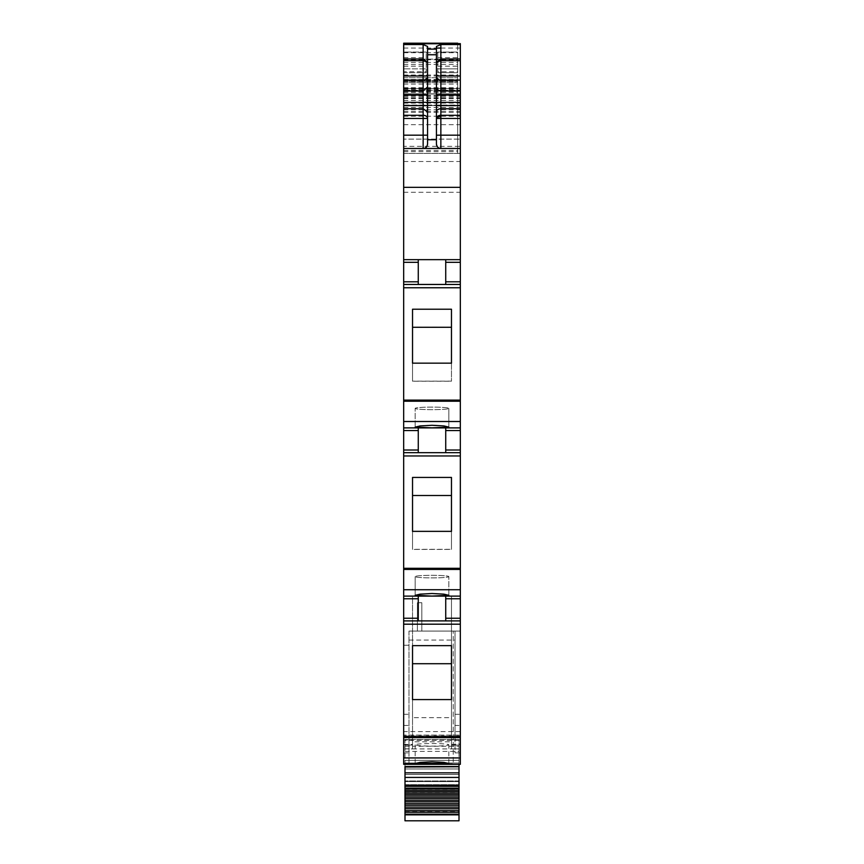 <?xml version="1.0" encoding="UTF-8"?>
<svg xmlns="http://www.w3.org/2000/svg" width="864" height="864" viewBox="0 0 864 864"><rect width="100%" height="100%" fill="white"/><g stroke="black" fill="none" stroke-linecap="round" stroke-linejoin="round"><path stroke-width="0.65" stroke-dasharray="4.32 3.24" d="M403.672 752.868L408.985 752.868L408.985 736.43L403.672 736.43L403.672 763.43L448.826 763.43L403.672 763.43L448.826 763.43L403.672 763.43L403.672 764.316L403.672 763.43L403.672 764.316L448.826 764.316L448.826 763.43L448.826 764.316L448.826 763.43L448.826 764.316L460.328 764.316L460.328 752.868L455.015 752.868L455.015 736.43L460.328 736.43L460.328 752.868M408.985 736.43L408.985 752.868M403.672 596.106L460.328 596.106L460.328 452.671L418.273 452.671L418.273 450.014L403.672 450.014L403.672 452.671L460.328 452.671L403.672 452.671L403.672 596.106L460.328 596.106L403.672 596.106L403.672 744.401L403.672 645.235L408.985 645.235L403.672 645.235L403.672 736.43M403.672 146.362L403.672 81.356L403.672 146.362L460.328 146.362L460.328 105.613L403.672 105.613L403.672 43.643M460.328 452.671L460.328 401.22L403.672 401.22L403.672 43.2L403.672 105.052L460.328 105.052L460.328 139.126L403.672 139.126L460.328 139.126L460.328 105.052M403.672 105.527L460.328 105.527L403.672 105.613L403.672 103.108L403.672 139.126L403.672 105.052M403.672 401.22L403.672 450.014M403.672 71.734L403.672 52.056L403.672 71.734L426.244 71.734L426.244 72.684L404.557 72.684L426.244 72.684L426.244 52.056L404.557 52.056L426.244 52.056L426.244 71.734M455.015 736.43L455.015 631.076L408.985 631.076L455.015 631.076L455.015 752.868M403.672 714.29L408.985 714.29M403.672 725.436L408.985 725.436M405 789.124L459 789.124L459 786.456L405 786.456L405 792.374L405 748.926L412.528 748.926L412.528 737.78L403.672 737.813L412.528 737.78L412.528 596.106L412.528 744.401L412.528 741.798L451.472 741.798L451.472 744.401L451.472 737.78L460.328 737.78L451.472 737.813L451.472 596.106L451.472 741.798M432 596.074L415.174 595.318L420.109 594.151L432 593.503L443.891 594.151L448.826 595.318L448.826 576.612A16.826 1.285 0 0 0 432 575.316A16.826 1.285 0 0 0 415.174 576.612A16.826 1.285 0 0 0 432 577.897A16.826 1.285 0 0 0 448.826 576.612A16.826 1.285 0 0 1 432 577.897A16.826 1.285 0 0 1 415.174 576.612A16.826 1.285 0 0 1 432 575.316A16.826 1.285 0 0 1 448.826 576.612L448.826 595.318L432 596.074M412.528 531.274L451.472 531.274L451.472 477.338L451.472 549.331L412.528 549.331L412.528 477.338L451.472 477.338M460.328 427.885L403.672 427.885L460.328 427.885L412.085 427.885L418.273 427.885L418.273 450.014M432 427.864L448.826 427.108L443.891 425.93L432 425.282L420.109 425.93L415.174 427.108L415.174 408.391A16.826 1.285 0 0 0 432 409.676A16.826 1.285 0 0 0 448.826 408.391A16.826 1.285 0 0 0 432 407.106A16.826 1.285 0 0 0 415.174 408.391A16.826 1.285 0 0 1 432 407.106A16.826 1.285 0 0 1 448.826 408.391A16.826 1.285 0 0 1 432 409.676A16.826 1.285 0 0 1 415.174 408.391L415.174 427.108L432 427.864M460.328 401.22L460.328 284.461L403.672 284.461L460.328 284.461L460.328 259.664L445.727 259.664L445.727 284.461L418.273 284.461L418.273 281.804L403.672 281.804M451.472 309.118L451.472 363.064L412.528 363.064L412.528 309.118L451.472 309.118L451.472 381.121L412.528 381.121L412.528 327.186L451.472 327.186M460.328 281.804L445.727 281.804L445.727 284.461L460.328 284.461M445.727 281.804L445.727 259.664L403.672 259.664L445.727 259.664L418.273 259.664L418.273 281.804M460.328 259.664L460.328 153.425L457.672 153.425L457.672 81.356L457.672 90.212L460.328 90.212M403.672 79.736L457.672 79.736L457.672 153.425L460.328 153.425L460.328 146.362M457.672 79.736L457.672 59.141L403.672 59.141L457.672 59.141L457.672 84.823L457.672 43.643L457.672 92.426L457.672 90.212L403.672 90.212L457.672 90.212M403.672 90.126L457.672 90.126L457.672 84.823M403.672 43.2L457.672 43.2M403.672 81.356L457.672 81.356L403.672 81.356M403.672 153.425L457.672 153.425L457.672 77.728L457.672 153.425L457.672 77.728L457.672 153.425L403.672 153.425L457.672 153.425M403.672 88.441L460.328 88.441L403.672 88.441M403.672 105.311L460.328 105.613L460.328 43.643M459.443 94.014L457.672 94.014L459.443 94.014M404.557 94.014L457.672 94.014L404.557 94.014M403.672 148.468L460.328 148.468M412.085 427.885L403.672 427.885L412.085 427.885M403.672 77.728L457.672 77.728L403.672 77.728M403.672 72.684L404.557 72.684L403.672 72.684M403.672 52.056L404.557 52.056L403.672 52.056M404.557 68.872L426.244 68.872L404.557 68.872M460.328 736.43L460.328 631.076L455.015 631.076L460.328 631.076L460.328 725.436L455.015 725.436L455.015 631.076L455.015 714.29L460.328 714.29M455.015 714.29L455.015 725.436M421.816 631.076L421.816 602.737L421.816 631.076L417.388 631.076L417.388 602.737L417.388 631.076L417.388 602.737L417.388 631.076L417.388 602.737L417.388 631.076L417.388 602.737L417.388 631.076L417.388 602.737L417.388 631.076L417.388 602.737L417.388 631.076L417.388 602.737L417.388 631.076L417.388 602.737L421.816 602.737L417.388 602.737L421.816 602.737L421.816 631.076L417.388 631.076L417.388 602.737L421.816 602.737L417.388 602.737L421.816 602.737L421.816 631.076L417.388 631.076L417.388 602.737L421.816 602.737L421.816 631.076L417.388 631.076L417.388 602.737L421.816 602.737L417.388 602.737L421.816 602.737L421.816 631.076L421.816 602.737L417.388 602.737L421.816 602.737L421.816 631.076L417.388 631.076L421.816 631.076L421.816 602.737L417.388 602.737L421.816 602.737L421.816 631.076L417.388 631.076L421.816 631.076L421.816 602.737L417.388 602.737L421.816 602.737L421.816 631.076L417.388 631.076L421.816 631.076L421.816 602.737L417.388 602.737L421.816 602.737L421.816 631.076L417.388 631.076L421.816 631.076L421.816 602.737L421.816 631.076L417.388 631.076L421.816 631.076L417.388 631.076L421.816 631.076L421.816 602.737L421.816 631.076L417.388 631.076L421.816 631.076M405 748.926L405 745.049L412.528 745.049L412.528 748.926L451.472 748.926L451.472 596.106L412.528 596.106L412.528 741.798M460.328 596.106L460.328 744.401L460.328 735.102L403.672 735.102L460.328 735.102L460.328 725.436M451.472 531.274L451.472 549.331M412.528 477.338L412.528 495.396L451.472 495.396M412.528 495.396L412.528 549.331M445.727 452.671L445.727 427.885M412.528 309.118L412.528 327.186M412.528 363.064L412.528 381.121M451.472 363.064L451.472 381.121M437.756 71.734L437.756 68.872L457.672 68.872L437.756 68.872L437.756 52.056L437.756 72.684L457.672 72.684L457.672 52.056L457.672 72.684L437.756 72.684L437.756 71.734L457.672 71.734M436.428 49.129L436.428 144.04M426.74 146.632A4.428 4.428 180 0 0 427.572 144.04L427.572 46.462M445.727 284.461L445.727 262.321L460.328 262.321M451.472 309.226L451.472 327.283M451.472 363.15L451.472 381.208L451.472 363.15M412.528 381.208L412.528 363.15L412.528 381.208L451.472 381.208M412.528 309.226L412.528 327.283M412.528 477.436L412.528 495.504M451.472 477.436L451.472 495.504M451.472 531.36L451.472 549.428L451.472 531.36M412.528 549.428L412.528 531.36L412.528 549.428L451.472 549.428M418.273 596.106L418.273 620.892M445.727 620.892L445.727 596.106M412.528 645.656L412.528 663.714M451.472 645.656L451.472 663.714M451.472 699.581L451.472 717.638L451.472 699.581M412.528 717.638L412.528 699.581L412.528 717.638L451.472 717.638M432 743.537A16.826 1.285 0 0 1 448.826 744.822A16.826 1.285 0 0 1 432 746.107A16.826 1.285 0 0 1 415.174 744.822A16.826 1.285 0 0 1 432 743.537M437.756 52.056L457.672 52.056L437.756 52.056M460.328 731.581L403.672 731.581M459 764.316L459 739.53L405 739.53L405 748.829L405 746.269L412.528 746.269L412.528 596.106L451.472 596.106L451.472 745.168M405 766.541L405 781.585L459 781.585L405 781.585L405 762.988L405 768.971L459 768.971L459 772.729L405 772.729L405 774.5L459 774.5L459 781.585L405 781.585L459 781.585L459 784.685L459 762.988L405 762.988L405 739.53L459 739.53L459 745.168M451.472 745.049L451.472 748.926L459 748.926L459 745.049L451.472 745.178L459 745.049M405 751.41L459 751.41L459 748.926M459 751.41L459 789.124M405 820.8L405 786.456L459 786.456L405 786.456L459 786.456L459 784.685L459 786.456L405 786.456L405 784.685L405 786.456L459 786.456L459 820.8M459 766.757L405 766.757L459 766.757L459 760.331L459 768.971L405 768.971L405 772.729L405 760.331L405 762.988L459 762.988L459 774.5L405 774.5L405 784.685L405 774.5L459 774.5L459 780.97L459 777.427M405 760.331L459 760.331L459 762.988L459 760.331L405 760.331M459 781.585L459 780.97L459 781.585L405 781.585M459 772.859L459 767.016M405 762.988L459 762.988L405 762.988M405 772.729L459 772.729L459 774.5L405 774.5L405 772.729M412.528 745.178L412.528 746.269L459 746.269M405 745.178L405 746.269M408.985 763.873L408.985 631.076L453.244 631.076L408.985 631.076L408.985 763.873L453.244 763.873L453.244 631.076L453.244 763.873L408.985 763.873M403.672 739.854L412.528 739.854M403.672 589.723L460.328 589.723M403.672 569.43L460.328 569.43M403.672 568.318L460.328 568.318M403.672 455.965L460.328 455.965M418.273 430.542L403.672 430.542M460.328 421.502L403.672 421.502M403.672 400.108L460.328 400.108M403.672 287.755L460.328 287.755M418.273 262.321L403.672 262.321M403.672 192.294L460.328 192.294M403.672 161.503L460.328 161.503M403.672 151.632L457.672 151.632M403.672 148.522L457.672 148.522M403.672 84.089L457.672 84.089M403.672 75.092L457.672 75.092M403.672 62.413L457.672 62.413M403.672 64.444L457.672 64.444M403.672 75.049L457.672 75.049M403.672 79.488L457.672 79.488M403.672 81.626L457.672 81.626M403.672 59.735L457.672 59.735M403.672 52.682L457.672 52.682M403.672 80.114L457.672 80.114M403.672 81.205L457.672 81.205M403.672 89.23L457.672 89.23M403.672 90.925L457.672 90.925M403.672 92.329L457.672 92.329M403.672 88.603L457.672 88.603M403.672 87.718L457.672 87.718M403.672 91.444L457.672 91.444M403.672 150.455L457.672 150.455M403.672 124.675L460.328 124.675M403.672 95.71L460.328 95.71M403.672 90.083L460.328 90.083M403.672 93.852L460.328 93.852L403.672 93.852M403.672 95.483L460.328 95.483M403.672 95.904L460.328 95.904M403.672 98.107L460.328 98.107M403.672 100.494L460.328 100.494M403.672 102.038L460.328 102.038L403.672 102.049M403.672 103.108L460.328 103.075M403.672 105.473L460.328 105.473M403.672 102.643L460.328 102.643L403.672 102.643M403.672 105.214L460.328 105.214M403.672 109.825L460.328 109.825M403.672 111.996L460.328 111.996M403.672 112.18L460.328 112.18M403.672 116.24L460.328 116.23M457.672 116.24L457.672 139.126M403.672 107.449L460.328 107.449M403.672 105.235L460.328 105.235M403.672 100.462L460.328 100.462M403.672 98.615L460.328 98.615M403.672 97.027L460.328 97.027M403.672 88.247L460.328 88.247M403.672 75.978L460.328 75.978M403.672 48.071L436.428 48.071M440.856 48.071L460.328 48.071M403.672 80.708L457.672 80.708L403.672 80.708M403.672 82.642L457.672 82.642L403.672 82.642M403.672 66.204L426.244 66.204M403.672 57.661L426.244 57.661M460.328 450.014L445.727 450.014M460.328 430.542L445.727 430.542M451.472 739.854L460.328 739.854M437.756 66.204L457.672 66.204M437.756 57.661L457.672 57.661M408.985 640.084L455.015 640.084M403.672 735.966L460.328 735.966M405 745.168L412.528 745.168M405 785.117L459 785.117M405 789.404L459 789.404M405 792.18L459 792.18M405 784.685L459 784.685L405 784.685M459 780.97L405 780.97L459 780.97M405 788.422L459 788.422M405 811.706L459 811.706M459 740.394L405 740.394M403.672 92.426L457.672 92.426M403.672 105.613L460.328 105.613M403.672 102.956L460.328 102.956M403.672 102.341L460.328 102.341M403.672 112.039L460.328 112.039M403.672 111.715L460.328 111.715M415.174 595.318L415.174 576.612L415.174 595.318M448.826 427.108L448.826 408.391L448.826 427.108M448.826 763.538L448.826 744.822M415.174 763.538L415.174 744.822M403.672 744.401L412.528 744.401M451.472 744.401L460.328 744.401M405 792.374L459 792.374M405 748.829L412.528 748.829M451.472 748.829L459 748.829"/><path stroke-width="1.3" d="M403.672 757.933L403.672 764.316L460.328 764.316L460.328 620.892L403.672 620.892L403.672 757.933L460.328 757.933M418.273 427.885L418.273 450.014L403.672 450.014L403.672 620.892L412.085 620.892L403.672 620.892M403.672 450.014L403.672 427.885L460.328 427.885L460.328 430.542L445.727 430.542L445.727 452.671M418.273 259.664L418.273 281.804L403.672 281.804L403.672 427.885M403.672 281.804L403.672 187.337L460.328 187.337L460.328 262.321L445.727 262.321L445.727 259.664L445.727 284.461M436.428 51.116L436.428 46.462L440.856 44.539L460.328 44.539L460.328 43.643L403.672 43.643L403.672 187.337M403.672 43.2L457.672 43.2M403.672 148.468L460.328 148.468L460.328 135.184L440.856 135.184L440.856 148.468C438.167 148.208 436.687 146.729 436.428 144.04C437 147.042 438.469 148.522 440.856 148.468C438.167 148.208 436.687 146.729 436.428 144.04L436.428 49.129L427.572 49.129L427.572 46.462L423.144 44.539L423.144 60.664L427.572 62.219M460.328 148.468L460.328 187.337M403.672 259.664L460.328 259.664M418.273 281.804L418.273 284.461L403.672 284.461L460.328 284.461L460.328 427.885M412.528 363.15L412.528 309.226L451.472 309.226L451.472 363.15L412.528 363.15L412.528 327.283L451.472 327.283L451.472 363.15M432 427.864L415.174 427.108L420.109 425.93L432 425.282L443.891 425.93L448.826 427.108L432 427.864M418.273 450.014L418.273 452.671L403.672 452.671L460.328 452.671L460.328 598.763L445.727 598.763L445.727 620.892L412.085 620.892L418.273 620.892L418.273 598.763L403.672 598.763M412.528 531.36L412.528 477.436L451.472 477.436L451.472 531.36L412.528 531.36L412.528 495.504L451.472 495.504L451.472 531.36M403.672 596.106L460.328 596.106M432 596.074L448.826 595.318L443.891 594.151L432 593.503L420.109 594.151L415.174 595.318L432 596.074M418.273 596.106L418.273 598.763M460.328 598.763L460.328 620.892L445.727 620.892M412.528 699.581L412.528 645.656L451.472 645.656L451.472 699.581L412.528 699.581L412.528 663.714L451.472 663.714L451.472 699.581M432 764.294L448.826 763.538L443.891 762.361L432 761.724L420.109 762.361L415.174 763.538L432 764.294M460.328 44.539L460.328 135.184M427.572 49.129L427.572 54.756L436.428 54.756M426.74 146.632A4.428 4.428 180 0 1 423.144 148.468C425.52 148.532 427 147.053 427.572 144.04L427.572 54.756M427.572 62.37L423.144 58.99L403.672 58.99M460.328 262.321L460.328 284.461M445.727 427.885L445.727 430.542M460.328 430.542L460.328 452.671M445.727 596.106L445.727 598.763M436.428 62.219L440.856 60.664L440.856 58.99L460.328 58.99M436.428 62.37L440.856 58.99L440.856 44.539M403.672 764.316L448.826 764.316M459 764.316L459 766.541L405 766.541L405 788.972L459 788.972L459 790.592L405 790.592L405 792.04L459 792.04L459 793.714L405 793.714L405 795.204L459 795.204L459 796.932L405 796.932L405 798.466L459 798.466L459 800.237L405 800.237L405 801.814L459 801.814L459 803.628L405 803.628L405 805.237L459 805.237L459 807.095L405 807.095L405 808.726L459 808.726L459 810.616L405 810.616L405 812.268L459 812.268L459 814.18L405 814.18L405 820.8L459 820.8L459 814.18M459 766.541L405 766.757L459 766.757L459 772.859L405 772.859M405 785.246L459 785.246L459 772.859L459 777.427L405 777.427M405 812.268L405 814.18M459 812.268L459 810.616M405 808.726L405 810.616M459 808.726L459 807.095M405 805.237L405 807.095M459 805.237L459 803.628M405 801.814L405 803.628M459 801.814L459 800.237M405 798.466L405 800.237M459 798.466L459 796.932M405 795.204L405 796.932M459 795.204L459 793.714M405 792.04L405 793.714M459 792.04L459 790.592M405 788.972L405 790.592M459 788.972L459 788.119L405 788.119M459 785.246L459 788.119M405 767.016L459 766.757M436.428 48.071L440.856 48.071M403.672 43.74L460.328 43.74M403.672 44.539L423.144 44.539M403.672 60.664L423.144 60.664L423.144 75.978L403.672 75.978M423.144 78.44L423.144 75.978L427.572 75.978A4.428 4.093 180 0 1 423.144 80.071L423.144 78.44M403.672 80.071L423.144 80.071L423.144 95.094L403.672 95.094M403.672 91.001L423.144 91.001L427.572 86.918M403.672 105.602L423.144 105.602L423.144 95.094L427.572 95.094M403.672 108.756L423.144 108.756L423.144 115.29A4.428 3.154 180 0 1 427.572 118.454L423.144 118.454L423.144 115.29L403.672 115.29M427.572 105.602L423.144 105.602L423.144 108.756L427.572 111.92M403.672 118.454L423.144 118.454L423.144 135.184L403.672 135.184M423.144 148.468L423.144 135.184L427.572 135.184M418.273 262.321L403.672 262.321M418.273 284.461L403.672 284.461M403.672 287.755L460.328 287.755M403.672 400.108L460.328 400.108M403.672 401.22L460.328 401.22M403.672 421.502L460.328 421.502M418.273 430.542L403.672 430.542M418.273 452.671L403.672 452.671M403.672 455.965L460.328 455.965M403.672 568.318L460.328 568.318M403.672 569.43L460.328 569.43M403.672 589.723L460.328 589.723M403.672 618.235L418.273 618.235M403.672 624.186L460.328 624.186M403.672 736.538L460.328 736.538M403.672 737.651L460.328 737.651M427.572 139.73L436.428 139.73M460.328 281.804L445.727 281.804M460.328 450.014L445.727 450.014M460.328 618.235L445.727 618.235M460.328 80.071L440.856 80.071L440.856 60.664L460.328 60.664M436.428 86.918A4.428 4.093 180 0 0 440.856 91.001L440.856 80.071A4.428 4.093 0 0 1 436.428 75.978L460.328 75.978M436.428 105.602L440.856 105.602L440.856 91.001L460.328 91.001M436.428 95.094L460.328 95.094M460.328 108.756L440.856 108.756L440.856 105.602L460.328 105.602M436.428 111.92A4.428 3.154 0 0 1 440.856 108.756L440.856 115.29L460.328 115.29M436.428 135.184L440.856 135.184L440.856 118.454L460.328 118.454M440.856 118.454L440.856 115.29A4.428 3.154 0 0 0 436.428 118.454L440.856 118.454M436.428 118.454A4.428 1.717 180 0 1 440.856 116.737M405 814.849L459 814.849M405 786.283L459 786.283"/></g></svg>
